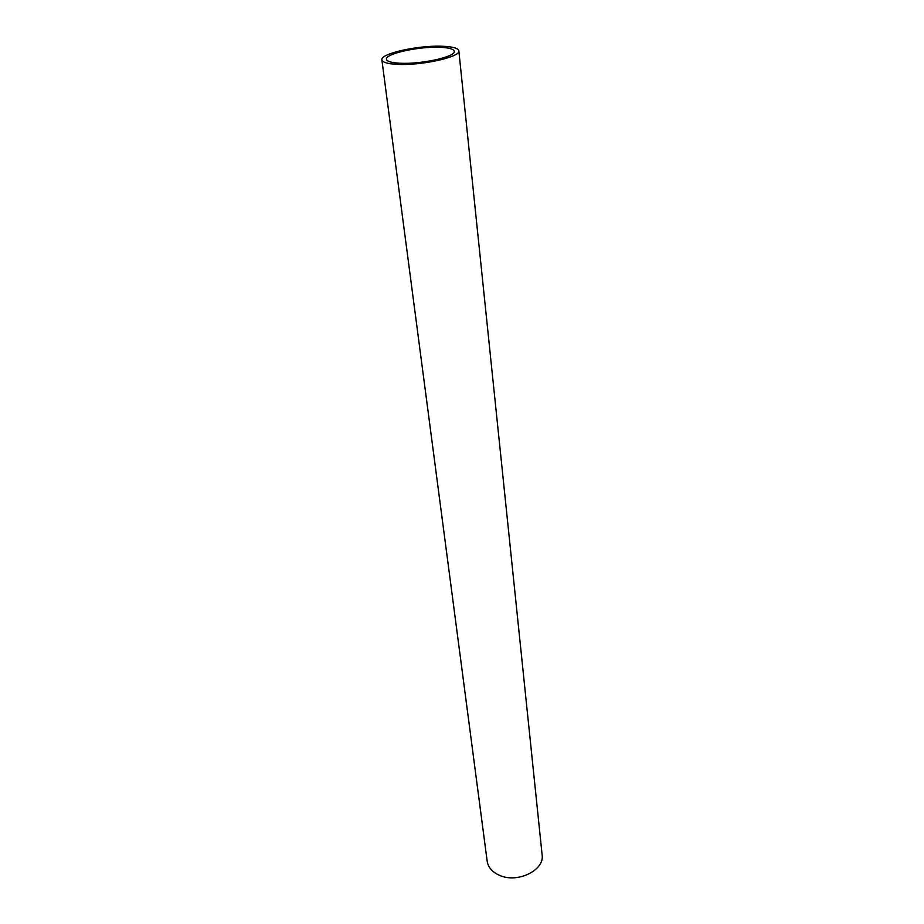 <?xml version="1.0" encoding="UTF-8"?>
<svg xmlns="http://www.w3.org/2000/svg" width="924" height="924" viewBox="0 0 924 924"><rect width="100%" height="100%" fill="white"/><g stroke="black" fill="none" stroke-linecap="round" stroke-linejoin="round"><path stroke-width="1.39" d="M441.961 46.235C452.517 46.616 458.142 48.152 458.835 50.82C461.03 56.826 422.014 65.639 397.84 64.368C387.791 63.895 382.478 62.393 381.878 59.864C380.053 53.673 417.971 45.218 441.961 46.235M381.878 59.864L487.191 861.295C488.219 867.613 492.48 872.36 499.965 875.525C517.971 883.448 544.756 870.05 542.122 854.85L458.835 50.82M400.554 63.248C391.684 62.832 386.983 61.504 386.451 59.275C384.823 53.835 418.283 46.373 439.431 47.274C448.706 47.621 453.649 48.96 454.262 51.305C456.167 56.607 421.852 64.357 400.554 63.248"/></g></svg>
